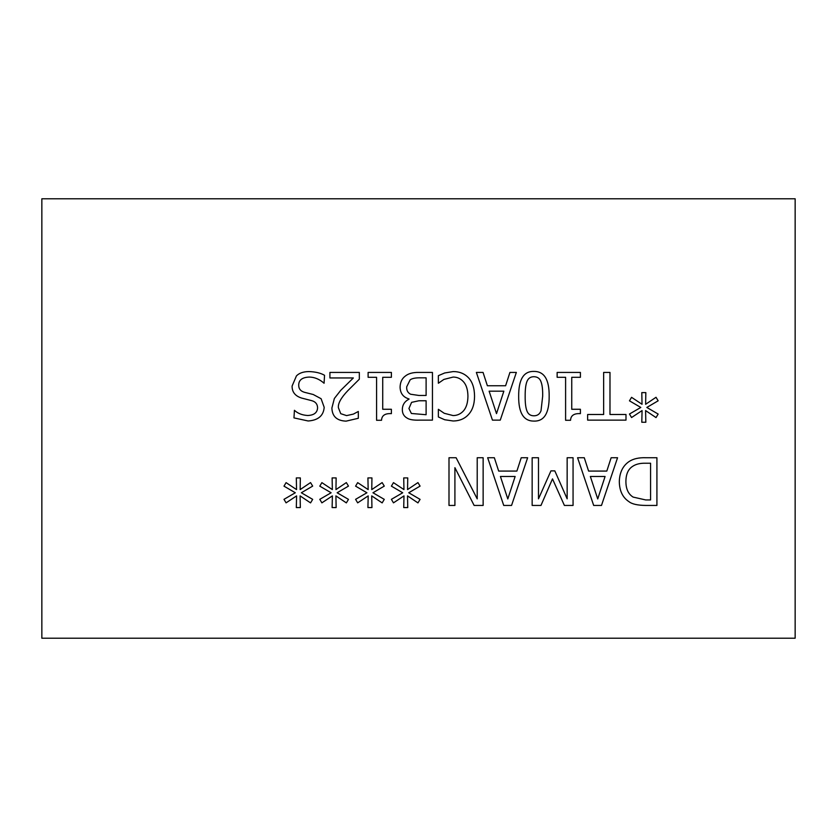 <?xml version="1.0" encoding="UTF-8"?>
<svg xmlns="http://www.w3.org/2000/svg" width="837" height="837" viewBox="0 0 837 837"><rect width="100%" height="100%" fill="white"/><g stroke="black" fill="none" stroke-linecap="round" stroke-linejoin="round"><path stroke-width="1.26" d="M329.914 377.958L329.914 372.423L359.335 372.423L359.335 379.192L347.815 390.67C341.036 397.784 337.897 403.455 338.389 407.682L340.743 413.677L346.581 415.612L353.35 414.106L358.33 411.469L358.33 418.28L346.12 421.137C336.913 420.791 332.174 416.418 331.891 408.027L334.361 398.485L340.743 390.324L353.35 377.958L329.914 377.958M411.375 413.478L426.106 414.723L426.106 400.766L418.918 400.766L411.605 402.346L408.937 408.498L411.375 413.478M410.569 394.227L418.918 395.462L426.106 395.462L426.106 377.832L420.969 377.832C415.811 377.686 412.202 378.355 410.14 379.852L406.698 386.809C406.437 390.262 407.734 392.731 410.569 394.227M409.021 398.946C403.204 397.261 400.232 393.306 400.086 387.081C400.243 382.3 401.896 378.701 405.035 376.294C408.174 373.605 412.746 372.319 418.762 372.423L432.447 372.423L432.447 420.132L419.808 420.132C413.771 420.341 409.596 419.693 407.284 418.197C403.905 416.366 402.252 413.436 402.335 409.387C402.471 404.742 404.7 401.341 409.021 399.176L409.021 398.946M557.139 377.299L557.139 372.423L580.407 372.423L580.407 377.299L571.744 377.299L571.744 409.272L580.407 409.272L580.407 413.635C574.056 413.279 570.771 415.497 570.552 420.289L565.603 420.289L565.603 377.299L557.139 377.299M640.797 407.452L629.466 400.839L631.558 397.324L642.031 404.281L641.801 392.605L645.829 392.605L645.63 404.281L656.03 397.282L658.154 400.797L646.834 407.452L658.154 414.064L656.03 417.579L645.589 410.58L645.829 422.256L641.801 422.256L642.073 410.58L631.558 417.537L629.466 414.022L640.797 407.452M603.644 372.423L609.985 372.423L609.985 414.493L625.992 414.493L625.992 420.132L587.637 420.132L587.637 414.493L603.644 414.493L603.644 372.423M525.165 396.278C525.092 402.785 525.678 407.64 526.902 410.852C528.095 414.127 530.428 415.78 533.901 415.801C537.375 415.801 539.75 414.127 541.016 410.779L542.669 396.236C542.805 389.843 542.261 385.051 541.047 381.86C539.907 378.491 537.521 376.776 533.901 376.713C530.449 376.713 528.095 378.387 526.86 381.745C525.678 384.884 525.113 389.728 525.165 396.278M533.901 421.095C523.585 421.126 518.511 412.85 518.668 396.278C518.563 379.433 523.638 371.147 533.901 371.419C544.249 371.314 549.334 379.59 549.166 396.236C549.281 413.133 544.196 421.419 533.901 421.095M496.508 413.635L503.853 391.172L489.122 391.172L496.508 413.635M509.932 372.423L516.345 372.423L500.264 420.132L492.449 420.132L476.368 372.423L483.054 372.423L487.385 385.763L505.6 385.763L509.932 372.423M444.709 372.967L453.215 371.576C459.513 371.576 464.629 373.658 468.563 377.832C472.466 382.017 474.464 388.148 474.548 396.236C474.495 404.104 472.518 410.161 468.594 414.409C464.744 418.741 459.576 420.927 453.089 420.98L444.709 419.745L438.368 416.962L438.368 409.303L444.238 413.29L453.131 415.57C457.316 415.529 460.842 413.897 463.688 410.664C466.45 407.295 467.862 402.492 467.935 396.236C467.841 389.78 466.366 384.978 463.531 381.818C460.737 378.659 457.274 377.079 453.131 377.068L443.892 379.423L438.368 383.252L438.368 375.667L444.709 372.967M368.113 377.299L368.113 372.423L391.392 372.423L391.392 377.299L382.729 377.299L382.729 409.272L391.392 409.272L391.392 413.635C385.041 413.279 381.745 415.497 381.526 420.289L376.577 420.289L376.577 377.299L368.113 377.299M296.434 375.907C299.196 373.072 303.339 371.628 308.884 371.576C315.423 371.774 320.634 373.02 324.547 375.29L324.076 383.252C319.525 379.224 314.618 377.163 309.345 377.068C302.303 377.32 298.757 379.977 298.715 385.03C298.642 388.776 300.598 391.214 304.595 392.333L313.216 394.499L321.105 398.715L324.191 407.337C323.511 415.748 318.165 420.3 308.152 420.98L293.965 417.893L294.425 410.308C297.773 413.436 302.209 415.162 307.723 415.497C313.948 415.236 317.233 412.735 317.579 407.996C317.516 404.051 315.444 401.572 311.354 400.567L301.582 398.056C295.147 396.006 291.987 391.998 292.103 386.035L296.434 375.907M41.85 198.787L41.85 638.212L795.15 638.212L795.15 198.787L41.85 198.787M295.315 492.763L283.984 486.151L286.076 482.635L296.549 489.593L296.319 477.917L300.337 477.917L300.148 489.593L310.548 482.593L312.672 486.109L301.341 492.763L312.672 499.375L310.548 502.891L300.106 495.891L300.337 507.567L296.319 507.567L296.591 495.891L286.076 502.849L283.984 499.333L295.315 492.763M366.92 492.763L355.589 486.151L357.671 482.635L368.154 489.593L367.924 477.917L371.942 477.917L371.754 489.593L382.153 482.593L384.277 486.109L372.946 492.763L384.277 499.375L382.153 502.891L371.712 495.891L371.942 507.567L367.924 507.567L368.196 495.891L357.671 502.849L355.589 499.333L366.92 492.763M448.998 505.443L448.998 457.734L456.113 457.734L477.216 498.873L477.216 457.734L483.137 457.734L483.137 505.443L474.129 505.443L454.909 467.674L454.909 505.443L448.998 505.443M521.221 457.734L527.634 457.734L511.553 505.443L503.738 505.443L487.657 457.734L494.343 457.734L498.674 471.074L516.889 471.074L521.221 457.734M628.964 501.656C622.676 497.555 619.453 490.859 619.307 481.547C619.589 472.486 622.833 465.832 629.047 461.564C633.232 458.77 638.861 457.494 645.944 457.734L656.919 457.734L656.919 505.443L646.059 505.443C637.679 505.37 631.987 504.104 628.964 501.656M611.146 457.734L617.56 457.734L601.479 505.443L593.674 505.443L577.582 457.734L584.278 457.734L588.599 471.074L606.815 471.074L611.146 457.734M532.154 505.443L532.154 457.734L538.494 457.734L538.494 498.831L550.945 470.875L554.816 470.875L567.151 498.831L567.151 457.734L573.063 457.734L573.063 505.443L564.4 505.443L552.493 478.879L540.974 505.443L532.154 505.443M402.712 492.763L391.392 486.151L393.474 482.635L403.957 489.593L403.727 477.917L407.745 477.917L407.546 489.593L417.945 482.593L420.08 486.109L408.749 492.763L420.08 499.375L417.945 502.891L407.514 495.891L407.745 507.567L403.727 507.567L403.989 495.891L393.474 502.849L391.392 499.333L402.712 492.763M331.117 492.763L319.786 486.151L321.879 482.635L332.352 489.593L332.122 477.917L336.139 477.917L335.951 489.593L346.351 482.593L348.474 486.109L337.144 492.763L348.474 499.375L346.351 502.891L335.909 495.891L336.139 507.567L332.122 507.567L332.394 495.891L321.879 502.849L319.786 499.333L331.117 492.763M597.733 498.946L605.078 476.483L590.347 476.483L597.733 498.946M633.138 497.094L645.745 499.951L650.579 499.951L650.579 463.227L645.745 463.227C640.274 463.07 635.879 464.127 632.563 466.397C628.127 469.254 625.909 474.338 625.909 481.631C625.93 488.975 628.336 494.133 633.138 497.094M507.797 498.946L515.142 476.483L500.421 476.483L507.797 498.946"/></g></svg>
